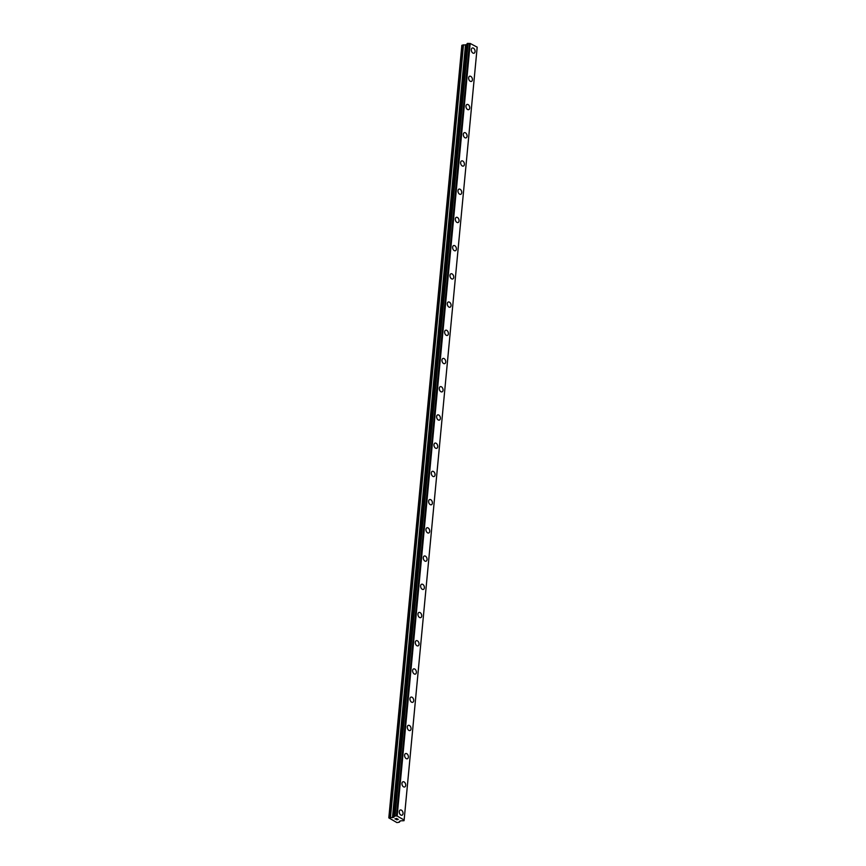 <?xml version="1.0" encoding="UTF-8"?>
<svg xmlns="http://www.w3.org/2000/svg" width="866" height="866" viewBox="0 0 866 866"><rect width="100%" height="100%" fill="white"/><g stroke="black" fill="none" stroke-linecap="round" stroke-linejoin="round"><path stroke-width="1.3" d="M400.309 810.002A2.739 1.775 -108.1 0 1 402.246 810.901A2.739 1.775 -108.1 0 1 403.036 813.607A2.739 1.775 -108.1 0 1 402.008 815.209A2.739 1.775 -108.1 0 1 400.07 814.321A2.739 1.775 -108.1 0 1 399.28 811.615A2.739 1.775 -108.1 0 1 400.309 810.002A2.739 1.775 -108.1 0 1 402.246 810.901A2.739 1.775 -108.1 0 1 403.036 813.607A2.739 1.775 -108.1 0 1 402.008 815.209M402.971 781.782A2.739 1.775 -108.1 0 1 404.909 782.68A2.739 1.775 -108.1 0 1 405.699 785.375A2.739 1.775 -108.1 0 1 404.682 786.988A2.739 1.775 -108.1 0 1 402.733 786.101A2.739 1.775 -108.1 0 1 401.954 783.394A2.739 1.775 -108.1 0 1 402.971 781.782A2.739 1.775 -108.1 0 1 404.92 782.669A2.739 1.775 -108.1 0 1 405.699 785.375A2.739 1.775 -108.1 0 1 404.682 786.988M405.634 753.561A2.739 1.775 -108.1 0 1 407.583 754.448A2.739 1.775 -108.1 0 1 408.373 757.155A2.739 1.775 -108.1 0 1 407.345 758.768A2.739 1.775 -108.1 0 1 405.407 757.88A2.739 1.775 -108.1 0 1 404.617 755.174A2.739 1.775 -108.1 0 1 405.645 753.561A2.739 1.775 -108.1 0 1 407.583 754.448A2.739 1.775 -108.1 0 1 408.373 757.155A2.739 1.775 -108.1 0 1 407.345 758.768M408.308 725.34A2.739 1.775 -108.1 0 1 410.246 726.228A2.739 1.775 -108.1 0 1 411.036 728.934A2.739 1.775 -108.1 0 1 410.008 730.547A2.739 1.775 -108.1 0 1 408.07 729.648A2.739 1.775 -108.1 0 1 407.291 726.953A2.739 1.775 -108.1 0 1 408.308 725.34A2.739 1.775 -108.1 0 1 410.246 726.228A2.739 1.775 -108.1 0 1 411.036 728.934A2.739 1.775 -108.1 0 1 410.019 730.547M410.971 697.119A2.739 1.775 -108.1 0 1 412.92 698.007A2.739 1.775 -108.1 0 1 413.699 700.713A2.739 1.775 -108.1 0 1 412.681 702.326A2.739 1.775 -108.1 0 1 410.744 701.428A2.739 1.775 -108.1 0 1 409.954 698.721A2.739 1.775 -108.1 0 1 410.982 697.119A2.739 1.775 -108.1 0 1 412.92 698.007A2.739 1.775 -108.1 0 1 413.71 700.713A2.739 1.775 -108.1 0 1 412.681 702.326M413.645 668.898A2.739 1.775 -108.1 0 1 415.583 669.786A2.739 1.775 -108.1 0 1 416.373 672.492A2.739 1.775 -108.1 0 1 415.344 674.105A2.739 1.775 -108.1 0 1 413.407 673.207A2.739 1.775 -108.1 0 1 412.617 670.5A2.739 1.775 -108.1 0 1 413.645 668.888A2.739 1.775 -108.1 0 1 415.583 669.786A2.739 1.775 -108.1 0 1 416.373 672.492A2.739 1.775 -108.1 0 1 415.355 674.105M416.308 640.667A2.739 1.775 -108.1 0 1 418.256 641.565A2.739 1.775 -108.1 0 1 419.036 644.272A2.739 1.775 -108.1 0 1 418.018 645.884A2.739 1.775 -108.1 0 1 416.081 644.986A2.739 1.775 -108.1 0 1 415.29 642.28A2.739 1.775 -108.1 0 1 416.308 640.667A2.739 1.775 -108.1 0 1 418.256 641.565A2.739 1.775 -108.1 0 1 419.047 644.272A2.739 1.775 -108.1 0 1 418.018 645.874M418.982 612.446A2.739 1.775 -108.1 0 1 420.919 613.345A2.739 1.775 -108.1 0 1 421.71 616.051A2.739 1.775 -108.1 0 1 420.681 617.653A2.739 1.775 -108.1 0 1 418.743 616.765A2.739 1.775 -108.1 0 1 417.953 614.059A2.739 1.775 -108.1 0 1 418.982 612.446A2.739 1.775 -108.1 0 1 420.919 613.345A2.739 1.775 -108.1 0 1 421.71 616.051A2.739 1.775 -108.1 0 1 420.681 617.653M421.645 584.225A2.739 1.775 -108.1 0 1 423.582 585.124A2.739 1.775 -108.1 0 1 424.372 587.819A2.739 1.775 -108.1 0 1 423.355 589.432A2.739 1.775 -108.1 0 1 421.417 588.544A2.739 1.775 -108.1 0 1 420.627 585.838A2.739 1.775 -108.1 0 1 421.645 584.225A2.739 1.775 -108.1 0 1 423.593 585.113A2.739 1.775 -108.1 0 1 424.383 587.819A2.739 1.775 -108.1 0 1 423.355 589.432M424.318 556.004A2.739 1.775 -108.1 0 1 426.256 556.892A2.739 1.775 -108.1 0 1 427.046 559.598A2.739 1.775 -108.1 0 1 426.018 561.211A2.739 1.775 -108.1 0 1 424.08 560.324A2.739 1.775 -108.1 0 1 423.29 557.617A2.739 1.775 -108.1 0 1 424.318 556.004A2.739 1.775 -108.1 0 1 426.256 556.892A2.739 1.775 -108.1 0 1 427.046 559.598A2.739 1.775 -108.1 0 1 426.018 561.211M426.981 527.784A2.739 1.775 -108.1 0 1 428.919 528.671A2.739 1.775 -108.1 0 1 429.709 531.378A2.739 1.775 -108.1 0 1 428.692 532.991A2.739 1.775 -108.1 0 1 426.754 532.092A2.739 1.775 -108.1 0 1 425.964 529.397A2.739 1.775 -108.1 0 1 426.981 527.784A2.739 1.775 -108.1 0 1 428.93 528.671A2.739 1.775 -108.1 0 1 429.709 531.378A2.739 1.775 -108.1 0 1 428.692 532.991M429.644 499.563A2.739 1.775 -108.1 0 1 431.593 500.451A2.739 1.775 -108.1 0 1 432.383 503.157A2.739 1.775 -108.1 0 1 431.355 504.77A2.739 1.775 -108.1 0 1 429.417 503.871A2.739 1.775 -108.1 0 1 428.627 501.165A2.739 1.775 -108.1 0 1 429.655 499.563A2.739 1.775 -108.1 0 1 431.593 500.451A2.739 1.775 -108.1 0 1 432.383 503.157A2.739 1.775 -108.1 0 1 431.355 504.77M432.318 471.342A2.739 1.775 -108.1 0 1 434.256 472.23A2.739 1.775 -108.1 0 1 435.046 474.936A2.739 1.775 -108.1 0 1 434.018 476.549A2.739 1.775 -108.1 0 1 432.08 475.65A2.739 1.775 -108.1 0 1 431.3 472.944A2.739 1.775 -108.1 0 1 432.318 471.331A2.739 1.775 -108.1 0 1 434.267 472.23A2.739 1.775 -108.1 0 1 435.046 474.936A2.739 1.775 -108.1 0 1 434.028 476.549M434.981 443.111A2.739 1.775 -108.1 0 1 436.929 444.009A2.739 1.775 -108.1 0 1 437.709 446.715A2.739 1.775 -108.1 0 1 436.691 448.317A2.739 1.775 -108.1 0 1 434.754 447.43A2.739 1.775 -108.1 0 1 433.963 444.723A2.739 1.775 -108.1 0 1 434.992 443.111A2.739 1.775 -108.1 0 1 436.929 444.009A2.739 1.775 -108.1 0 1 437.72 446.715A2.739 1.775 -108.1 0 1 436.691 448.317M437.655 414.89A2.739 1.775 -108.1 0 1 439.592 415.788A2.739 1.775 -108.1 0 1 440.383 418.484A2.739 1.775 -108.1 0 1 439.365 420.097A2.739 1.775 -108.1 0 1 437.417 419.209A2.739 1.775 -108.1 0 1 436.637 416.503A2.739 1.775 -108.1 0 1 437.655 414.89A2.739 1.775 -108.1 0 1 439.592 415.788A2.739 1.775 -108.1 0 1 440.383 418.495A2.739 1.775 -108.1 0 1 439.354 420.097M440.318 386.669A2.739 1.775 -108.1 0 1 442.266 387.557A2.739 1.775 -108.1 0 1 443.046 390.263A2.739 1.775 -108.1 0 1 442.028 391.876A2.739 1.775 -108.1 0 1 440.09 390.988A2.739 1.775 -108.1 0 1 439.3 388.282A2.739 1.775 -108.1 0 1 440.329 386.669A2.739 1.775 -108.1 0 1 442.266 387.557A2.739 1.775 -108.1 0 1 443.056 390.263A2.739 1.775 -108.1 0 1 442.028 391.876M442.991 358.448A2.739 1.775 -108.1 0 1 444.929 359.336A2.739 1.775 -108.1 0 1 445.719 362.042A2.739 1.775 -108.1 0 1 444.691 363.655A2.739 1.775 -108.1 0 1 442.753 362.767A2.739 1.775 -108.1 0 1 441.963 360.061A2.739 1.775 -108.1 0 1 442.991 358.448A2.739 1.775 -108.1 0 1 444.929 359.336A2.739 1.775 -108.1 0 1 445.719 362.042A2.739 1.775 -108.1 0 1 444.702 363.655M445.654 330.227A2.739 1.775 -108.1 0 1 447.592 331.115A2.739 1.775 -108.1 0 1 448.382 333.821A2.739 1.775 -108.1 0 1 447.365 335.434A2.739 1.775 -108.1 0 1 445.427 334.536A2.739 1.775 -108.1 0 1 444.637 331.83A2.739 1.775 -108.1 0 1 445.654 330.227A2.739 1.775 -108.1 0 1 447.603 331.115A2.739 1.775 -108.1 0 1 448.393 333.821A2.739 1.775 -108.1 0 1 447.365 335.434M448.328 302.007A2.739 1.775 -108.1 0 1 450.266 302.894A2.739 1.775 -108.1 0 1 451.056 305.601A2.739 1.775 -108.1 0 1 450.028 307.214A2.739 1.775 -108.1 0 1 448.09 306.315A2.739 1.775 -108.1 0 1 447.3 303.609A2.739 1.775 -108.1 0 1 448.328 302.007A2.739 1.775 -108.1 0 1 450.266 302.894A2.739 1.775 -108.1 0 1 451.056 305.601A2.739 1.775 -108.1 0 1 450.028 307.214M450.991 273.786A2.739 1.775 -108.1 0 1 452.929 274.674A2.739 1.775 -108.1 0 1 453.719 277.38A2.739 1.775 -108.1 0 1 452.702 278.993A2.739 1.775 -108.1 0 1 450.764 278.094A2.739 1.775 -108.1 0 1 449.974 275.388A2.739 1.775 -108.1 0 1 450.991 273.775A2.739 1.775 -108.1 0 1 452.94 274.674A2.739 1.775 -108.1 0 1 453.719 277.38A2.739 1.775 -108.1 0 1 452.702 278.993M453.665 245.554A2.739 1.775 -108.1 0 1 455.603 246.453A2.739 1.775 -108.1 0 1 456.393 249.159A2.739 1.775 -108.1 0 1 455.364 250.761A2.739 1.775 -108.1 0 1 453.427 249.873A2.739 1.775 -108.1 0 1 452.637 247.167A2.739 1.775 -108.1 0 1 453.665 245.554A2.739 1.775 -108.1 0 1 455.603 246.453A2.739 1.775 -108.1 0 1 456.393 249.159A2.739 1.775 -108.1 0 1 455.364 250.761M456.328 217.334A2.739 1.775 -108.1 0 1 458.266 218.232A2.739 1.775 -108.1 0 1 459.056 220.938A2.739 1.775 -108.1 0 1 458.038 222.54A2.739 1.775 -108.1 0 1 456.09 221.653A2.739 1.775 -108.1 0 1 455.31 218.946A2.739 1.775 -108.1 0 1 456.328 217.334A2.739 1.775 -108.1 0 1 458.276 218.232A2.739 1.775 -108.1 0 1 459.056 220.927A2.739 1.775 -108.1 0 1 458.038 222.54M458.991 189.113A2.739 1.775 -108.1 0 1 460.939 190A2.739 1.775 -108.1 0 1 461.73 192.707A2.739 1.775 -108.1 0 1 460.701 194.32A2.739 1.775 -108.1 0 1 458.764 193.432A2.739 1.775 -108.1 0 1 457.973 190.726A2.739 1.775 -108.1 0 1 459.002 189.113A2.739 1.775 -108.1 0 1 460.939 190A2.739 1.775 -108.1 0 1 461.73 192.707A2.739 1.775 -108.1 0 1 460.701 194.32M461.665 160.892A2.739 1.775 -108.1 0 1 463.602 161.78A2.739 1.775 -108.1 0 1 464.392 164.486A2.739 1.775 -108.1 0 1 463.364 166.099A2.739 1.775 -108.1 0 1 461.426 165.211A2.739 1.775 -108.1 0 1 460.647 162.505A2.739 1.775 -108.1 0 1 461.665 160.892A2.739 1.775 -108.1 0 1 463.602 161.78A2.739 1.775 -108.1 0 1 464.392 164.486A2.739 1.775 -108.1 0 1 463.375 166.099M464.328 132.671A2.739 1.775 -108.1 0 1 466.276 133.559A2.739 1.775 -108.1 0 1 467.055 136.265A2.739 1.775 -108.1 0 1 466.038 137.878A2.739 1.775 -108.1 0 1 464.1 136.98A2.739 1.775 -108.1 0 1 463.31 134.273A2.739 1.775 -108.1 0 1 464.338 132.671A2.739 1.775 -108.1 0 1 466.276 133.559A2.739 1.775 -108.1 0 1 467.066 136.265A2.739 1.775 -108.1 0 1 466.038 137.878M467.001 104.45A2.739 1.775 -108.1 0 1 468.939 105.338A2.739 1.775 -108.1 0 1 469.729 108.044A2.739 1.775 -108.1 0 1 468.701 109.657A2.739 1.775 -108.1 0 1 466.763 108.759A2.739 1.775 -108.1 0 1 465.973 106.053A2.739 1.775 -108.1 0 1 467.001 104.45A2.739 1.775 -108.1 0 1 468.939 105.338A2.739 1.775 -108.1 0 1 469.729 108.044A2.739 1.775 -108.1 0 1 468.712 109.657M469.664 76.219A2.739 1.775 -108.1 0 1 471.613 77.117A2.739 1.775 -108.1 0 1 472.403 79.824A2.739 1.775 -108.1 0 1 471.375 81.426A2.739 1.775 -108.1 0 1 469.437 80.538A2.739 1.775 -108.1 0 1 468.647 77.832A2.739 1.775 -108.1 0 1 469.664 76.219A2.739 1.775 -108.1 0 1 471.613 77.117A2.739 1.775 -108.1 0 1 472.392 79.824A2.739 1.775 -108.1 0 1 471.375 81.436M472.338 47.998A2.739 1.775 -108.1 0 1 474.276 48.897A2.739 1.775 -108.1 0 1 475.066 51.603A2.739 1.775 -108.1 0 1 474.038 53.205A2.739 1.775 -108.1 0 1 472.1 52.317A2.739 1.775 -108.1 0 1 471.31 49.611A2.739 1.775 -108.1 0 1 472.338 47.998A2.739 1.775 -108.1 0 1 474.276 48.897A2.739 1.775 -108.1 0 1 475.066 51.603A2.739 1.775 -108.1 0 1 474.038 53.205M467.001 44.588L461.849 45.292L388.812 817.872L393.814 817.277L394.885 815.891L397.158 816.053L404.141 820.005L404 820.708L400.514 820.816L399.172 822.289L396.899 822.581L388.812 817.872M477.166 47.424L404.141 820.005L477.188 47.165L470.195 43.462L467.131 43.625M396.433 818.435L397.278 818.792L396.433 818.435M395.73 818.673L395.113 818.868L395.73 818.673M395.113 818.868L395.849 819.258M394.918 818.857L397.278 818.803M397.548 819.279L396.78 819.842L398.306 819.344M396.693 819.788L398.014 819.355M467.099 43.581L394.073 816.173L467.142 43.549M466.839 44.686L393.814 817.277M470.195 43.462L397.158 816.053M477.188 47.165L404.151 819.756M463.083 44.88L390.057 817.472M463.505 44.848L390.469 817.428M465.497 45.021L392.471 817.612M465.919 44.989L392.883 817.569M394.117 816.216L394.062 816.822M467.911 43.3L394.885 815.891M468.073 43.311L395.048 815.902M469.502 43.419L396.466 816.01M469.589 43.408L396.563 815.999M404.054 820.059L404 820.643L404.054 820.059M399.442 821.206L399.356 822.137L399.442 821.206M404.086 820.048L404.032 820.687"/></g></svg>
